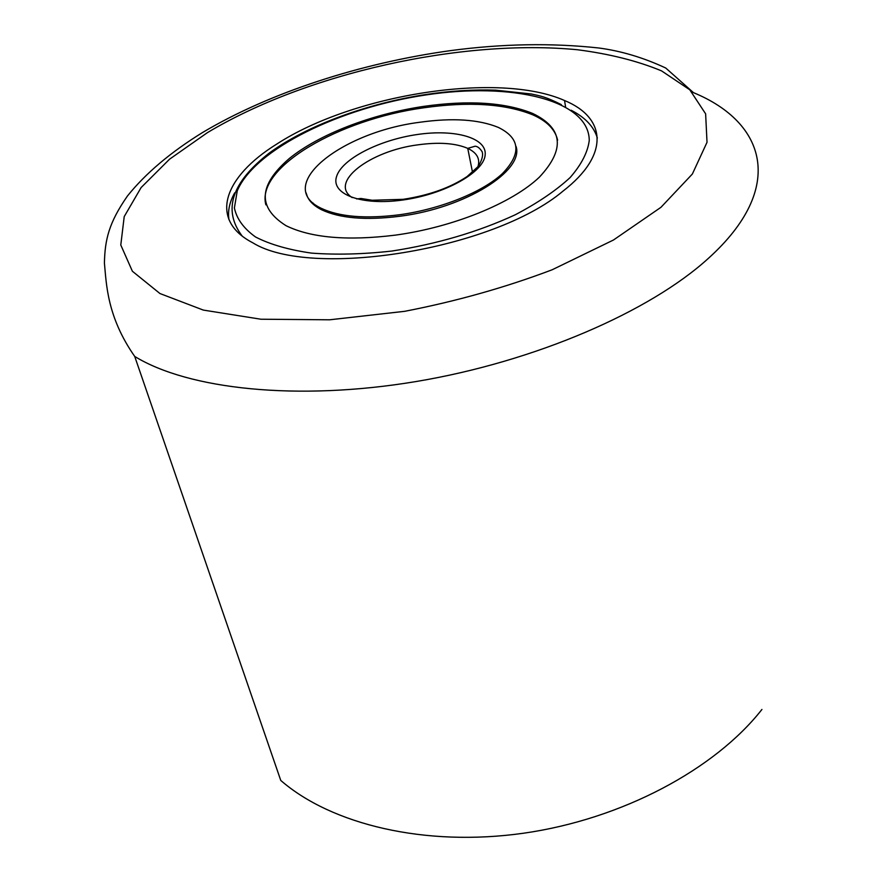 <?xml version="1.0" encoding="UTF-8"?>
<svg xmlns="http://www.w3.org/2000/svg" width="891" height="891" viewBox="0 0 891 891"><rect width="100%" height="100%" fill="white"/><g stroke="black" fill="none" stroke-linecap="round" stroke-linejoin="round"><path stroke-width="1.34" d="M562.945 191.164C493.569 249.758 311.093 279.139 252.788 242.798C208.037 219.609 224.053 176.752 276.811 144.041C353.393 94.301 498.804 71.235 564.538 100.516C606.036 117.612 610.279 154.611 562.945 191.164M306.181 192.991C307.651 199.651 312.752 205.22 321.484 209.708C339.705 218.362 365.889 220.534 400.048 216.235C465.302 207.959 524.186 170.872 516.067 146.458M306.816 194.75L306.916 195.497M557.61 140.165C555.227 129.529 546.94 121.076 532.74 114.805C505.164 103.724 468.777 101.385 423.57 107.822C339.36 119.338 255.739 167.319 265.874 204.841M516.457 149.042L516.234 148.318M423.281 106.441C371.603 114.193 319.123 134.24 289.285 158.52C258.368 185.194 257.299 207.603 286.078 225.713C311.026 237.886 347.423 241.027 395.259 235.146C453.319 227.25 512.18 203.115 539.4 177.142C565.395 149.265 563.101 128.014 532.495 113.38C504.907 102.309 468.499 100.004 423.281 106.441M312.975 202.914L312.674 203.761M399.703 214.731C440.8 209.051 482.488 192.144 502.379 173.634C521.625 153.709 520.311 138.317 498.448 127.458C478.857 119.405 452.661 117.668 419.839 122.256C341.186 132.113 273.537 185.629 321.105 208.238C339.326 216.869 365.533 219.041 399.703 214.731M660.966 207.302L692.363 174.023L707.02 142.304L705.627 113.825L689.768 89.779L661.567 70.89C637.533 60.922 609.477 53.872 577.413 49.74C461.583 38.536 306.782 73.173 207.436 132.625L169.546 159.199L141.123 187.556L124.217 216.591L120.786 245.014L132.391 271.254L159.957 293.54L203.304 310.079L260.874 319.223L329.536 319.802L404.703 311.315C456.348 301.292 505.498 287.437 552.13 269.784L613.465 240.013L660.966 207.302M134.719 356.445C106.931 316.695 106.43 283.973 104.414 263.023C104.949 239.735 108.758 222.906 127.48 195.953C145.656 173.299 170.749 152.116 202.747 132.403C270.14 92.33 361.49 62.86 450.902 50.575C502.379 43.726 551.674 42.857 598.797 47.991C621.138 50.943 643.447 57.625 665.733 68.017L693.454 92.642C765.77 122.401 786.575 187.656 708.545 258.212C650.129 311.538 535.268 361.635 416.108 381.537C296.892 401.418 188.235 389.233 134.719 356.445L280.765 780.438C331.374 824.453 425.018 847.218 523.641 833.208C622.219 819.141 715.039 769.245 761.928 709.448M597.338 138.049C593.985 126.745 585.264 117.478 571.153 110.239M391.784 251.062C436.746 244.123 477.91 232.016 515.276 214.764C537.796 202.936 556.084 190.529 570.151 177.532C581.422 164.579 587.793 152.194 589.263 140.399C588.94 99.603 511 81.916 425.775 94.969C340.518 107.633 254.882 148.986 237.262 190.808L234.389 207.971C236.705 218.896 243.789 228.586 255.617 237.028C270.162 244.502 288.795 249.859 311.516 253.111C336.185 254.949 362.938 254.269 391.784 251.062M234.678 192.868C229.51 202.146 227.606 211.089 228.976 219.709M477.843 166.907C480.438 159.01 477.075 152.829 467.742 148.374C455.501 143.139 438.918 141.959 418.002 144.821C369.943 150.88 328.467 182.443 352.19 197.602M402.91 199.996C444.464 194.327 483.412 172.631 485.127 155.312C487.466 137.893 455.256 128.827 417.166 134.53C379.109 139.998 341.765 159.044 336.542 176.596C330.706 194.216 361.3 205.932 402.91 199.996M564.538 100.516L565.562 106.809M561.341 104.637C545.47 96.629 540.347 95.972 531.415 94.001L495.63 90.158C473.444 89.423 450.211 90.882 425.954 94.502C366.858 103.523 306.994 125.464 269.461 152.907C231.615 182.332 222.516 210.042 242.129 236.004M532.74 114.805L532.495 113.38M472.52 172.308L467.742 148.374L475.081 146.213C477.52 146.324 479.881 148.184 482.154 151.771C483.345 155.279 482.031 160.168 478.2 166.45L467.129 176.518C450.278 187.778 428.95 195.385 403.144 199.328L372.104 200.252L360.944 198.47L356.612 198.927M321.484 209.708L321.105 208.238"/></g></svg>
